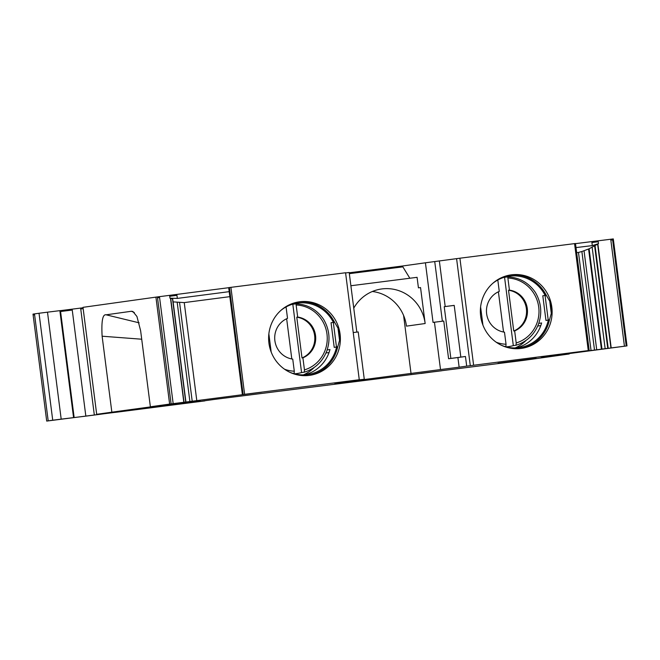 <?xml version="1.0" encoding="UTF-8"?>
<svg xmlns="http://www.w3.org/2000/svg" width="660" height="660" viewBox="0 0 660 660"><rect width="100%" height="100%" fill="white"/><g stroke="black" fill="none" stroke-linecap="round" stroke-linejoin="round"><path stroke-width="0.99" d="M295.96 303.814C307.411 304.392 316.519 309.416 323.284 318.871L323.936 319.918C329.571 329.926 330.495 340.337 326.725 351.153C322.443 361.804 314.977 368.816 304.318 372.174L301.562 372.562L292.817 304.26L295.96 303.814L296.134 304.986A33.148 32.018 -98 0 1 325.108 350.303A33.148 32.018 -98 0 1 304.45 369.897L302.907 357.819L302 357.943L296.777 317.196A21.211 20.493 -98 0 1 313.442 346.038A21.211 20.493 -98 0 1 302 357.943M304.285 372.182L304.45 369.897M296.134 304.986L297.685 317.072L296.777 317.196M294.401 373.808A35.359 34.155 82 0 0 296.95 373.552A35.359 34.155 82 0 0 301.562 372.562M293.502 373.56L294.121 373.477L294.286 371.192L292.743 359.114A21.211 20.493 -98 0 1 276.078 330.272A21.211 20.493 -98 0 1 287.521 318.359L286.06 306.933M291.802 358.957L286.646 318.747M294.121 373.477A35.359 34.155 -98 0 1 293.04 373.428M323.936 319.918L324.406 320.875M294.286 371.192A33.148 32.018 -98 0 1 284.567 369.229M297.685 317.072A21.211 20.493 -98 0 1 314.341 345.906A21.211 20.493 -98 0 1 302.907 357.819M507.705 276.878C519.164 277.447 528.272 282.472 535.029 291.935L535.689 292.974C541.315 302.981 542.239 313.393 538.469 324.209C534.188 334.867 526.721 341.872 516.062 345.229L513.315 345.617L504.562 277.315L507.705 276.878L507.886 278.041A33.148 32.018 -98 0 1 536.852 323.359A33.148 32.018 -98 0 1 516.202 342.952L514.652 330.875L513.744 330.998L508.522 290.251A21.211 20.493 -98 0 1 525.187 319.093A21.211 20.493 -98 0 1 513.744 330.998M516.029 345.238L516.202 342.952M507.886 278.041L509.429 290.128L508.522 290.251M506.146 346.863A35.359 34.155 82 0 0 508.695 346.607A35.359 34.155 82 0 0 513.315 345.617M505.246 346.615L505.865 346.533L506.038 344.248L504.487 332.17A21.211 20.493 -98 0 1 487.831 303.328A21.211 20.493 -98 0 1 499.265 291.423L497.805 279.988M503.547 332.013L498.391 291.802M505.865 346.533A35.359 34.155 -98 0 1 504.784 346.483M535.689 292.974L536.159 293.931M506.038 344.248A33.148 32.018 -98 0 1 496.32 342.284M509.429 290.128A21.211 20.493 -98 0 1 526.094 318.962A21.211 20.493 -98 0 1 514.652 330.875M545.201 290.004A37.125 35.863 82 0 0 511.096 274.865A37.125 35.863 82 0 0 487.286 333.259A37.125 35.863 82 0 0 521.4 348.397A37.125 35.863 82 0 0 545.201 290.004M549.739 301.199L551.298 313.368A37.125 35.863 82 0 0 549.739 301.199L545.053 293.098A37.125 35.863 82 0 0 543.254 290.276A37.125 35.863 82 0 0 510.122 275.014M520.427 348.521A37.125 35.863 82 0 0 548.815 322.402L548.443 319.514L548.229 320.116L545.96 320.438L542.801 295.779L545.069 295.457L548.229 320.116M551.298 313.368L548.815 322.402M515.163 347.944A37.125 35.863 82 0 0 526.069 340.403M537.727 326.032L540.788 325.603M275.542 360.203A37.125 35.863 82 0 0 309.655 375.342A37.125 35.863 82 0 0 333.457 316.948A37.125 35.863 82 0 0 299.351 301.81A37.125 35.863 82 0 0 275.542 360.203M308.674 375.466A37.125 35.863 82 0 0 337.062 349.346L336.691 346.459L336.484 347.061L334.216 347.374L331.056 322.724L333.325 322.402L336.484 347.061M339.553 340.304A37.125 35.863 82 0 0 337.994 328.135L339.553 340.304L337.062 349.346M337.994 328.135L333.308 320.042A37.125 35.863 82 0 0 331.51 317.221A37.125 35.863 82 0 0 298.378 301.958M303.41 374.88A37.125 35.863 82 0 0 314.325 367.339M325.982 352.976L329.035 352.547M536.209 358.306L498.019 363.256L536.209 358.306M574.563 243.614L588.266 350.584L589.034 350.493L575.33 243.523L459.904 258.209L425.419 262.796L433.059 322.418L434.445 322.22L440.509 369.567L334.826 383.394L364.279 379.269L353.191 380.548M576.667 252.656L578.482 252.434L591.046 350.518L558.5 354.461L589.034 350.493M591.046 350.518L627 345.889L613.297 238.92L575.495 243.639M578.482 252.434L581.881 251.518L594.511 350.089M576.015 247.583L592.309 245.611L598.48 243.672L589.116 248.787L581.881 251.518M624.434 346.211L610.731 239.242M610.838 240.124L612.645 239.893L612.529 239.019M420.758 373.354L524.18 360.294L569.225 353.983L541.307 357.406L559.433 354.865L627 345.889M420.775 373.477L441.697 370.689M441.705 370.763L214.896 399.349A565.719 1.79 -7.3 0 0 204.023 400.859L196.218 401.948M204.856 400.744L196.218 401.989M204.872 400.892L46.703 421.08L52.726 420.214L39.022 313.252L33 314.111L33.115 314.985L34.6 314.762L34.493 313.888M60.299 310.613L59.969 311.536L73.565 417.623L61.19 419.133L47.495 312.172L39.022 313.252M61.19 419.133L52.726 420.214M59.862 310.654L47.495 312.172M73.565 417.623L85.841 416.138L72.245 310.043L60.563 311.512M83.036 307.783L60.448 310.637M134.318 312.518L131.398 311.264L106.12 314.812C102.638 314.036 101.31 321.164 102.118 336.212L111.854 412.178L96.69 414.307L123.577 410.998A424.289 1.345 -7.3 0 1 99.561 414.373L85.841 416.138M96.69 414.307L82.987 307.337L155.925 297.124L169.628 404.085L150.373 406.783L140.638 330.817L136.95 316.503L132.891 311.503L131.398 311.264M102.118 336.212L141.71 339.215M111.854 412.178L160.124 405.587M150.373 406.783L178.291 403.359L160.165 405.9M172.697 299.087L185.897 402.031L171.113 403.895L157.41 296.926L155.925 297.124M171.113 403.895L169.628 404.085M228.698 287.702L157.41 296.926M157.517 297.8L159.58 297.536L159.472 296.662M176.831 294.467L177.334 298.411L169.975 298.196L170.701 298.345L184.016 402.262M185.74 402.055L172.532 298.939L170.701 298.345M185.889 402.039L261.715 392.205L242.377 394.606L244.612 394.309L230.909 287.347L229.424 287.537L228.756 287.628L229.424 287.537L243.127 394.507M229.828 296.653L184.239 302.602L173.069 301.884M353.199 380.581L359.271 379.723L345.568 272.753L230.909 287.347M364.279 379.269L358.215 331.922L353.224 332.558M356.829 332.096L349.189 272.498L345.592 272.951M411.056 373.692L403.59 315.455M402.451 266.904L402.336 266.029L425.419 262.796M349.338 273.661L402.847 266.854L409.843 278.248M353.76 308.137A39.773 38.42 82 0 1 381.521 288.981A39.773 38.42 82 0 1 425.156 323.524L420.544 287.578L418.432 287.842L417.079 277.324L350.889 285.747M434.445 322.22L443.759 321.032L448.585 358.735L457.908 357.547L459.137 367.191L466.694 366.135L465.457 356.491L460.829 357.101L454.204 305.374L445.195 306.553L439.354 260.964M440.509 369.567L459.137 367.191M457.908 357.547L465.457 356.491M588.266 350.584L466.694 366.135M470.291 365.64L456.588 258.671M473.608 365.17L459.904 258.209M193.784 402.154A282.859 0.891 -7.3 0 1 180.807 403.961L115.104 412.401A424.289 1.345 -7.3 0 1 142.511 408.557L200.475 401.181A565.719 1.79 -7.3 0 1 193.784 402.154L193.768 402.014M125.664 410.545L153.607 407.038L125.664 410.545M402.336 266.029L349.231 272.786M106.12 314.812L139.144 322.831M177.334 298.411L229.193 291.654M425.156 323.524L406.461 326.139A39.773 38.42 82 0 0 393.385 301.075A39.773 38.42 82 0 0 372.339 291.497M442.373 321.214L434.734 261.608M445.195 306.553L444.23 306.685L450.854 358.421L448.585 358.735M450.854 358.421L460.829 357.101M444.23 306.685L454.204 305.399M304.433 374.855A36.061 34.831 -98 0 0 329.975 349.528L327.162 349.924M333.325 322.402L333.679 322.93A36.061 34.831 82 0 0 330.685 317.839A36.061 34.831 82 0 0 297.545 303.13A36.061 34.831 82 0 0 280.962 310.34M289.633 372.19A36.061 34.831 82 0 0 307.56 374.558A36.061 34.831 82 0 0 336.691 346.459M333.679 322.93L333.308 320.042M268.859 333.911L271.177 352.011M516.178 347.911A36.061 34.831 -98 0 0 541.621 322.979L538.766 323.375M545.069 295.457L545.424 295.985A36.061 34.831 82 0 0 542.429 290.895A36.061 34.831 82 0 0 509.297 276.185A36.061 34.831 82 0 0 492.707 283.396M501.377 345.246A36.061 34.831 82 0 0 519.304 347.622A36.061 34.831 82 0 0 548.443 319.514M545.424 295.985L545.053 293.098M480.604 306.966L482.922 325.066M359.271 379.723L244.612 394.309M584.042 250.792L596.722 349.808M588.588 249.026L601.417 349.206M589.116 248.787L601.978 349.132M592.144 247.211L605.146 348.711M594.569 245.404L607.753 348.356M594.998 245.182L608.207 348.298M597.613 244.018L610.929 347.944M597.869 243.911L611.193 347.911M598.48 243.672L598.117 240.867M612.645 239.893L626.233 345.98M48.197 420.849L34.6 314.762M59.969 311.536L60.563 311.462L60.448 310.588M83.152 308.657L80.743 308.962L80.627 308.088M72.245 310.043L72.138 309.169M80.743 308.962L94.331 415.058M159.58 297.536L173.167 403.631M176.946 295.342L169.727 296.266L169.62 295.391M170.503 298.295L183.826 402.286M169.727 296.266L169.975 298.196M173.101 301.892L185.938 402.072M177.218 302.56L189.898 401.569M179.594 302.709L192.217 401.272M184.239 302.602L196.804 400.686M228.863 288.511L229.54 288.42L228.863 288.511M598.232 241.741L591.921 242.542L591.805 241.659M592.309 245.611L591.921 242.542M296.95 373.552L294.657 373.873M508.695 346.607L506.401 346.929M575.479 243.507L589.198 350.468M46.703 421.08L33.115 314.985M74.151 417.549L60.563 311.462M172.706 299.046L185.897 402.031M228.789 288.519L242.377 394.606M228.797 288.519L228.69 287.636"/></g></svg>

